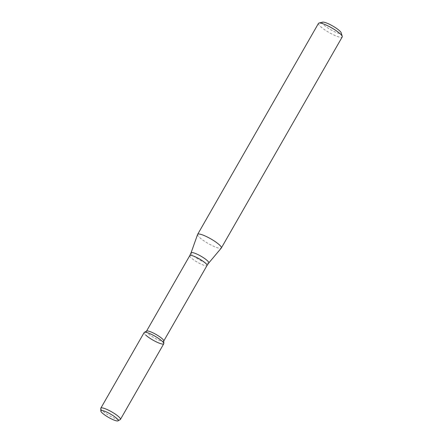 <?xml version="1.0" encoding="UTF-8"?>
<svg xmlns="http://www.w3.org/2000/svg" width="443" height="443" viewBox="0 0 443 443"><rect width="100%" height="100%" fill="white"/><g stroke="black" fill="none" stroke-linecap="round" stroke-linejoin="round"><path stroke-width="0.33" stroke-dasharray="2.21 1.66" d="M144.34 332.355A11.302 2.193 -150.2 0 0 145.647 334.986A11.302 2.193 -150.2 0 0 156.202 341.819A11.302 2.193 -150.2 0 0 163.76 343.768M146.655 331.037A9.934 1.927 -150.2 0 0 146.489 331.198A9.934 1.927 -150.2 0 0 147.807 333.352A9.934 1.927 -150.2 0 0 157.082 339.36A9.934 1.927 -150.2 0 0 163.733 341.071A9.934 1.927 -150.2 0 0 163.783 340.85M197.595 234.469A13.672 2.652 -150.2 0 0 199.444 237.348A13.672 2.652 -150.2 0 0 212.009 245.516A13.672 2.652 -150.2 0 0 221.301 248.047M318.478 23.374A13.672 2.652 -150.2 0 0 320.289 26.342A13.672 2.652 -150.2 0 0 333.053 34.609A13.672 2.652 -150.2 0 0 342.201 36.963M322.582 22.15A10.937 2.126 -150.2 0 0 323.634 24.78A10.937 2.126 -150.2 0 0 334.758 31.824A10.937 2.126 -150.2 0 0 341.182 32.804M100.771 408.429A11.302 2.193 -150.2 0 0 102.333 410.622A11.302 2.193 -150.2 0 0 112.328 417.184A11.302 2.193 -150.2 0 0 120.258 419.587M144.152 332.532A11.302 2.193 -150.2 0 0 145.647 334.986M189.765 255.639A9.934 1.927 -150.2 0 0 191.083 257.793A9.934 1.927 -150.2 0 0 200.358 263.801A9.934 1.927 -150.2 0 0 207.008 265.512M191.038 252.87A10.211 1.982 -150.2 0 0 192.423 255.018A10.211 1.982 -150.2 0 0 201.803 261.121A10.211 1.982 -150.2 0 0 208.747 263.009"/><path stroke-width="0.66" d="M145.647 334.986A11.302 2.193 -150.2 0 0 156.75 342.079A11.302 2.193 -150.2 0 0 163.821 343.513A11.302 2.193 -150.2 0 0 155.05 336.248A11.302 2.193 -150.2 0 0 144.34 332.355L146.655 331.037A9.934 1.927 -150.2 0 1 156.069 334.459A9.934 1.927 -150.2 0 1 163.783 340.85L163.821 343.513M221.301 248.047A13.672 2.652 -150.2 0 0 221.356 247.969A13.672 2.652 -150.2 0 0 210.813 238.871A13.672 2.652 -150.2 0 0 197.633 234.386A13.672 2.652 -150.2 0 0 197.595 234.469L191.038 252.87A10.211 1.982 -150.2 0 1 200.912 256.159A10.211 1.982 -150.2 0 1 208.747 263.009L221.301 248.047M221.356 247.969L342.201 36.963A13.672 2.652 -150.2 0 0 342.229 36.37A13.672 2.652 -150.2 0 0 331.657 27.865A13.672 2.652 -150.2 0 0 318.971 23.053A13.672 2.652 -150.2 0 0 318.478 23.374L197.633 234.386M342.229 36.37L341.182 32.804A10.937 2.126 -150.2 0 0 332.726 25.999A10.937 2.126 -150.2 0 0 322.582 22.15L318.971 23.053M102.189 412.931A9.984 1.938 -150.2 0 0 111.021 418.729A9.984 1.938 -150.2 0 0 118.026 420.85A9.984 1.938 -150.2 0 0 110.49 414.044A9.984 1.938 -150.2 0 0 100.81 410.988A9.984 1.938 -150.2 0 0 102.189 412.931M118.026 420.85L120.258 419.587A11.302 2.193 -150.2 0 0 120.446 419.405A11.302 2.193 -150.2 0 0 111.73 411.885A11.302 2.193 -150.2 0 0 100.832 408.175A11.302 2.193 -150.2 0 0 100.771 408.429L100.81 410.988M120.446 419.405L163.76 343.768A11.302 2.193 -150.2 0 0 155.05 336.248A11.302 2.193 -150.2 0 0 144.152 332.532L100.832 408.175M163.788 340.977L207.008 265.512A9.934 1.927 -150.2 0 0 199.344 258.9A9.934 1.927 -150.2 0 0 189.765 255.639L146.544 331.104M207.008 265.512L208.747 263.009M189.765 255.639L191.038 252.87"/></g></svg>
